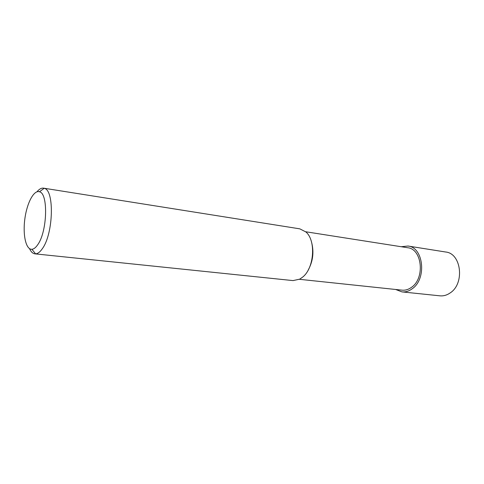 <?xml version="1.0" encoding="UTF-8"?>
<svg xmlns="http://www.w3.org/2000/svg" width="484" height="484" viewBox="0 0 484 484"><rect width="100%" height="100%" fill="white"/><g stroke="black" fill="none" stroke-linecap="round" stroke-linejoin="round"><path stroke-width="0.73" d="M305.67 231.751L407.637 247.729C422.084 248.855 425.218 278.106 411.588 287.272C408.544 289.511 405.368 290.473 402.071 290.158L299.433 279.304M311.799 243.113C314.037 252.491 312.87 261.421 308.284 269.903M36.996 191.779C39.216 189.069 41.394 187.859 43.536 188.149L299.808 228.847L305.918 231.975C316.07 240.445 314.291 267.731 302.899 276.915L299.729 279.147L293.02 280.599L34.921 253.84C32.779 253.568 30.982 251.837 29.542 248.649M43.536 188.149L44.189 188.306C54.553 189.807 53.464 233.718 42.392 248.613C40.099 251.964 37.837 253.713 35.592 253.858L34.921 253.84M37.788 244.626C35.804 247.578 33.838 249.133 31.896 249.29C25.936 249.75 22.681 235 24.823 219.107C26.85 203.195 33.801 189.788 39.44 191.767C48.382 193.225 47.353 231.509 37.788 244.626M401.242 246.725L407.97 246.023L445.661 252.007C461.355 253.326 464.936 283.557 450.187 292.911C446.907 295.198 443.483 296.166 439.914 295.827L401.956 291.888L395.634 289.474M407.97 246.023C423.573 247.257 426.949 278.911 412.193 288.785C408.913 291.193 405.501 292.227 401.956 291.888M31.896 249.29L35.592 253.858M39.44 191.767L44.189 188.306"/></g></svg>
